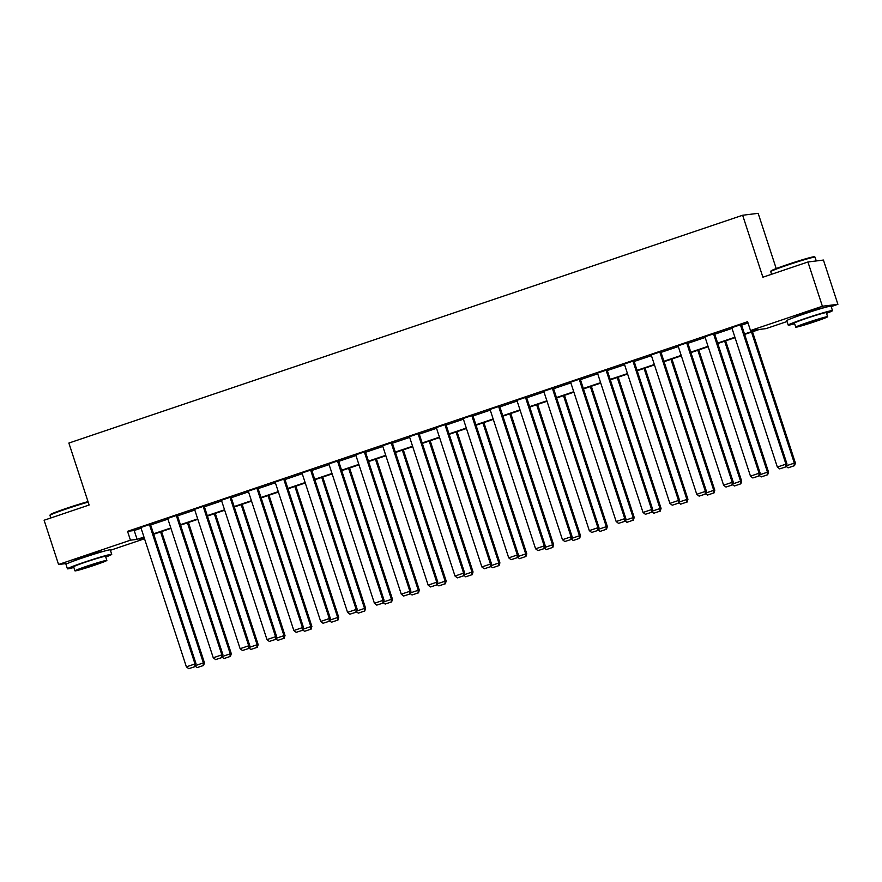 <?xml version="1.0" encoding="UTF-8"?>
<svg xmlns="http://www.w3.org/2000/svg" width="882" height="882" viewBox="0 0 882 882"><rect width="100%" height="100%" fill="white"/><g stroke="black" fill="none" stroke-linecap="round" stroke-linejoin="round"><path stroke-width="1.32" d="M74.275 560.809A14.542 0.65 -18.1 0 1 74.022 560.776A14.542 0.65 -18.1 0 1 84.573 556.663A14.542 0.65 -18.1 0 1 101.673 551.735A14.542 0.65 -18.1 0 1 101.485 551.912M795.057 317.112A14.542 0.65 -18.1 0 1 794.803 317.079A14.542 0.65 -18.1 0 1 805.354 312.967A14.542 0.65 -18.1 0 1 822.443 308.038A14.542 0.65 -18.1 0 1 822.256 308.215M776.215 268.569L758.156 213.323L742.644 215.252L68.873 443.062L89.126 505.011L44.1 520.237L58.565 564.491L130.448 540.192L137.096 539.365L143.964 537.039M742.644 215.252L762.897 277.213L807.923 261.987L823.435 260.058L837.9 304.312L831.186 306.583M787.031 321.511L766.017 328.622L759.369 329.449L744.64 334.421M144.527 538.748L110.415 550.28M67.771 563.355L58.565 564.491M807.923 261.987L822.388 306.241L837.9 304.312M177.359 515.375L176.312 515.507L221.867 654.863L222.914 654.731L177.359 515.375M215.616 659.593L222.055 657.509L215.616 659.593L213.257 657.774L167.701 518.418L176.312 515.507M231.084 497.205L230.037 497.338L275.581 636.694L276.639 636.561L231.084 497.205M269.33 641.434L275.779 639.34L269.33 641.434L266.981 639.604L221.426 500.248L230.037 497.338M284.809 479.047L283.761 479.18L329.306 618.536L330.353 618.403L284.809 479.047M323.055 623.265L329.504 621.182L323.055 623.265L320.695 621.446L275.151 482.09L283.761 479.18M338.534 460.878L337.486 461.01L383.031 600.366L384.078 600.234L338.534 460.878M376.779 605.107L383.229 603.012L376.779 605.107L374.42 603.277L328.876 463.921L337.486 461.01M392.258 442.72L391.2 442.852L436.755 582.208L437.803 582.076L392.258 442.72M430.504 586.938L436.943 584.854L430.504 586.938L428.145 585.119L382.601 445.763L391.2 442.852M445.972 424.551L444.925 424.683L490.48 564.039L491.528 563.907L445.972 424.551M484.229 568.78L490.668 566.685L484.229 568.78L481.87 566.95L436.314 427.594L444.925 424.683M499.697 406.393L498.65 406.525L544.194 545.881L545.241 545.749L499.697 406.393M537.943 550.611L544.392 548.527L537.943 550.611L535.583 548.791L490.039 409.435L498.65 406.525M553.422 388.223L552.375 388.356L597.919 527.712L598.966 527.579L553.422 388.223M591.668 532.452L598.117 530.358L591.668 532.452L589.308 530.622L543.764 391.266L552.375 388.356M607.147 370.065L606.088 370.197L651.644 509.542L652.691 509.421L607.147 370.065M645.392 514.283L651.831 512.199L645.392 514.283L643.033 512.464L597.489 373.108L606.088 370.197M660.861 351.896L659.813 352.028L705.368 491.384L706.416 491.252L660.861 351.896M699.117 496.125L705.556 494.03L699.117 496.125L696.758 494.295L651.203 354.939L659.813 352.028M714.585 333.738L713.538 333.87L759.082 473.215L760.13 473.094L714.585 333.738M752.831 477.956L759.281 475.872L752.831 477.956L750.472 476.137L704.927 336.781L713.538 333.87M744.507 334.002L757.142 329.725L750.494 330.552L747.605 321.698L127.559 531.339L134.207 530.512L141.076 528.186M150.668 524.944L167.933 519.112M177.525 515.871L194.79 510.028M204.381 506.786L221.658 500.943M231.249 497.702L248.515 491.858M258.106 488.617L275.382 482.785M284.974 479.543L302.239 473.7M311.831 470.459L329.096 464.616M338.688 461.374L355.964 455.531M365.556 452.29L382.821 446.457M392.413 443.216L409.678 437.373M419.27 434.131L436.546 428.288M446.138 425.047L463.403 419.204M472.995 415.962L490.271 410.13M499.862 406.889L517.128 401.045M526.719 397.804L543.985 391.961M553.576 388.719L570.852 382.876M580.444 379.635L597.709 373.803M607.301 370.55L624.577 364.718M634.169 361.477L651.434 355.633M661.026 352.392L678.291 346.549M687.883 343.307L705.159 337.475M714.751 334.223L732.016 328.391M741.608 325.149L748.024 322.977M741.442 324.653L740.395 324.785L785.95 464.141L786.998 464.009L741.442 324.653M779.699 468.871L786.138 466.787L779.699 468.871L777.34 467.052L731.795 327.696L740.395 324.785M687.728 342.822L686.681 342.944L732.225 482.3L733.273 482.167L687.728 342.822M725.974 487.04L732.424 484.946L725.974 487.04L723.615 485.21L678.071 345.854L686.681 342.944M634.004 360.981L632.956 361.113L678.501 500.469L679.548 500.337L634.004 360.981M672.249 505.199L678.699 503.115L672.249 505.199L669.89 503.379L624.346 364.023L632.956 361.113M580.279 379.15L579.231 379.271L624.776 518.627L625.834 518.495L580.279 379.15M618.525 523.368L624.974 521.273L618.525 523.368L616.176 521.538L570.621 382.182L579.231 379.271M526.554 397.308L525.507 397.44L571.062 536.796L572.109 536.664L526.554 397.308M564.811 541.526L571.249 539.442L564.811 541.526L562.451 539.707L516.896 400.351L525.507 397.44M472.84 415.477L471.793 415.598L517.337 554.954L518.384 554.822L472.84 415.477M511.086 559.695L517.536 557.6L511.086 559.695L508.727 557.865L463.182 418.509L471.793 415.598M419.115 433.635L418.068 433.768L463.612 573.124L464.66 572.991L419.115 433.635M457.361 577.853L463.811 575.77L457.361 577.853L455.002 576.034L409.457 436.678L418.068 433.768M365.391 451.805L364.343 451.926L409.887 591.282L410.935 591.149L365.391 451.805M403.636 596.023L410.086 593.928L403.636 596.023L401.277 594.192L355.733 454.836L364.343 451.926M311.666 469.963L310.618 470.095L356.174 609.451L357.221 609.319L311.666 469.963M349.922 614.181L356.361 612.097L349.922 614.181L347.563 612.362L302.008 473.006L310.618 470.095M257.952 488.132L256.905 488.253L302.449 627.609L303.496 627.477L257.952 488.132M296.198 632.35L302.636 630.255L296.198 632.35L293.838 630.52L248.294 491.164L256.905 488.253M204.227 506.29L203.18 506.422L248.724 645.778L249.771 645.646L204.227 506.29M242.473 650.508L248.922 648.424L242.473 650.508L240.113 648.689L194.569 509.333L203.18 506.422M150.502 524.459L149.455 524.581L194.999 663.937L196.047 663.804L150.502 524.459M188.748 668.677L195.198 666.583L188.748 668.677L186.389 666.847L140.844 527.491L149.455 524.581M127.559 531.339L130.448 540.192M750.494 330.552L822.388 306.241M144.108 537.469L139.323 539.089L144.428 538.45M735.048 337.674L717.783 343.506M708.191 346.747L690.915 352.591M681.323 355.832L664.058 361.675M654.466 364.916L637.201 370.749M627.609 374.001L610.333 379.833M600.741 383.075L583.476 388.918M573.884 392.159L556.608 398.002M547.027 401.244L529.751 407.076M520.159 410.328L502.894 416.161M493.303 419.402L476.026 425.245M466.435 428.487L449.17 434.33M439.578 437.571L422.313 443.403M412.721 446.656L395.445 452.488M385.853 455.729L368.588 461.573M358.996 464.814L341.72 470.657M332.128 473.899L314.863 479.731M305.271 482.983L288.006 488.815M278.414 492.057L261.138 497.9M251.546 501.141L234.281 506.985M224.69 510.226L207.424 516.058M197.833 519.311L180.556 525.143M170.965 528.384L153.7 534.227M153.556 533.797L170.821 527.965M180.413 524.713L197.689 518.881M207.281 515.639L224.546 509.796M234.138 506.555L251.414 500.711M261.006 497.47L278.271 491.638M287.863 488.385L305.128 482.553M314.72 479.312L331.996 473.469M341.588 470.227L358.853 464.384M368.444 461.143L385.721 455.31M395.312 452.058L412.578 446.226M422.169 442.985L439.434 437.141M449.026 433.9L466.302 428.057M475.894 424.815L493.159 418.972M502.751 415.731L520.016 409.898M529.608 406.657L546.884 400.814M556.476 397.573L573.741 391.729M583.333 388.488L600.609 382.645M610.201 379.403L627.466 373.571M637.058 370.33L654.323 364.487M663.914 361.245L681.191 355.402M690.782 352.161L708.048 346.317M717.639 343.076L734.915 337.244M134.207 530.512L137.096 539.365M777.34 467.052L785.95 464.141L785.719 466.843M786.998 464.009L786.138 466.787M751.519 332.095L794.329 463.094L795.377 462.962L752.5 331.764M786.457 465.762L794.329 463.094L794.109 465.795L788.078 467.835L794.109 465.795M786.259 466.413L788.078 467.835M794.528 465.74L795.377 462.962M770.736 271.59L771.1 270.895A22.745 1.014 -18.1 0 1 787.593 264.512A22.745 1.014 -18.1 0 1 814.295 256.772L814.99 257.125A23.307 1.036 161.9 0 0 787.637 265.052A23.307 1.036 161.9 0 0 770.736 271.59A23.307 1.036 161.9 0 0 770.736 271.645L771.585 274.269M816.269 260.951L815.034 257.169A23.307 1.036 161.9 0 0 814.99 257.125M826.522 313.342A23.307 1.036 161.9 0 0 832.509 310.629A23.307 1.036 161.9 0 0 805.112 318.523A23.307 1.036 161.9 0 0 788.21 325.105A23.307 1.036 161.9 0 0 794.627 323.76M832.509 310.629L831.053 306.197A23.307 1.036 161.9 0 0 803.667 314.091A23.307 1.036 161.9 0 0 786.755 320.684L788.21 325.105M795.74 327.156L794.406 323.077A16.78 0.75 -18.1 0 1 806.578 318.336A16.78 0.75 -18.1 0 1 826.302 312.658L827.636 316.726A16.78 0.75 161.9 0 0 807.912 322.404A16.78 0.75 161.9 0 0 795.74 327.156A16.78 0.75 161.9 0 0 815.464 321.467A16.78 0.75 161.9 0 0 827.636 316.726M809.257 322.239L801.407 325.304L805.398 324.389L821.969 318.578L809.257 322.239M88.178 502.112A23.307 1.036 161.9 0 0 66.867 508.76A23.307 1.036 161.9 0 0 49.965 515.286L50.318 514.592A22.745 1.014 -18.1 0 1 66.823 508.208A22.745 1.014 -18.1 0 1 88.013 501.615M105.752 557.038A23.307 1.036 161.9 0 0 111.727 554.326A23.307 1.036 161.9 0 0 84.341 562.22A23.307 1.036 161.9 0 0 67.429 568.802A23.307 1.036 161.9 0 0 73.856 567.457M111.727 554.326L110.283 549.894A23.307 1.036 161.9 0 0 82.897 557.788A23.307 1.036 161.9 0 0 65.985 564.381L67.429 568.802M74.959 570.852L73.636 566.773A16.78 0.75 -18.1 0 1 85.808 562.032A16.78 0.75 -18.1 0 1 105.531 556.355L106.865 560.423A16.78 0.75 161.9 0 0 87.142 566.101A16.78 0.75 161.9 0 0 74.959 570.852A16.78 0.75 161.9 0 0 94.683 565.164A16.78 0.75 161.9 0 0 106.865 560.423M88.476 565.935L80.637 569L84.617 568.085L101.187 562.275L88.476 565.935M49.965 515.286A23.307 1.036 161.9 0 0 49.954 515.342L50.814 517.966M750.472 476.137L759.082 473.215L758.862 475.916M760.13 473.094L759.281 475.872M723.615 485.21L732.225 482.3L732.005 485.001M733.273 482.167L732.424 484.946M724.651 341.18L767.472 472.179L768.52 472.046L725.643 340.849M759.6 474.836L767.472 472.179L767.252 474.88L761.221 476.919L767.252 474.88M759.391 475.497L761.221 476.919M767.671 474.825L768.52 472.046M697.794 350.264L740.615 481.263L741.663 481.131L698.776 349.933M732.733 483.92L740.615 481.263L740.384 483.953L734.364 485.993L740.384 483.953M732.534 484.582L734.364 485.993M740.803 483.909L741.663 481.131M696.758 494.295L705.368 491.384L705.137 494.085M706.416 491.252L705.556 494.03M670.937 359.349L713.747 490.337L714.795 490.216L671.919 359.018M705.876 493.005L713.747 490.337L713.527 493.038L707.496 495.078L713.527 493.038M705.666 493.666L707.496 495.078M713.946 492.983L714.795 490.216M669.89 503.379L678.501 500.469L678.28 503.17M679.548 500.337L678.699 503.115M644.069 368.433L686.891 499.421L687.938 499.289L645.051 368.092M679.008 502.09L686.891 499.421L686.659 502.123L680.639 504.162L686.659 502.123M678.809 502.74L680.639 504.162M687.089 502.067L687.938 499.289M643.033 512.464L651.644 509.542L651.412 512.244M652.691 509.421L651.831 512.199M617.213 377.507L660.023 508.506L661.081 508.374L618.194 377.176M652.151 511.163L660.023 508.506L659.802 511.207L653.771 513.247L659.802 511.207M651.952 511.825L653.771 513.247M660.221 511.152L661.081 508.374M616.176 521.538L624.776 518.627L624.555 521.328M625.834 518.495L624.974 521.273M590.356 386.592L633.166 517.591L634.213 517.458L591.337 386.261M625.294 520.248L633.166 517.591L632.945 520.281L626.915 522.32L632.945 520.281M625.084 520.909L626.915 522.32M633.364 520.237L634.213 517.458M589.308 530.622L597.919 527.712L597.698 530.413M598.966 527.579L598.117 530.358M563.488 395.676L606.309 526.664L607.356 526.543L564.469 395.345M598.426 529.332L606.309 526.664L606.077 529.365L600.058 531.405L606.077 529.365M598.228 529.994L600.058 531.405M606.496 529.31L607.356 526.543M562.451 539.707L571.062 536.796L570.83 539.497M572.109 536.664L571.249 539.442M536.631 404.761L579.441 535.749L580.488 535.617L537.612 404.419M571.569 538.417L579.441 535.749L579.22 538.45L573.19 540.49L579.22 538.45M571.371 539.067L573.19 540.49M579.639 538.395L580.488 535.617M535.583 548.791L544.194 545.881L543.973 548.571M545.241 545.749L544.392 548.527M508.727 557.865L517.337 554.954L517.117 557.656M518.384 554.822L517.536 557.6M481.87 566.95L490.48 564.039L490.249 566.74M491.528 563.907L490.668 566.685M455.002 576.034L463.612 573.124L463.392 575.825M464.66 572.991L463.811 575.77M428.145 585.119L436.755 582.208L436.524 584.898M437.803 582.076L436.943 584.854M401.277 594.192L409.887 591.282L409.667 593.983M410.935 591.149L410.086 593.928M374.42 603.277L383.031 600.366L382.81 603.067M384.078 600.234L383.229 603.012M347.563 612.362L356.174 609.451L355.942 612.152M357.221 609.319L356.361 612.097M320.695 621.446L329.306 618.536L329.085 621.226M330.353 618.403L329.504 621.182M293.838 630.52L302.449 627.609L302.217 630.31M303.496 627.477L302.636 630.255M509.763 413.834L552.584 544.833L553.631 544.701L510.755 413.504M544.712 547.49L552.584 544.833L552.364 547.535L546.333 549.574L552.364 547.535M544.503 548.152L546.333 549.574M552.782 547.479L553.631 544.701M482.906 422.919L525.727 553.918L526.774 553.786L483.887 422.588M517.844 556.575L525.727 553.918L525.496 556.608L519.476 558.648L525.496 556.608M517.646 557.237L519.476 558.648M525.915 556.564L526.774 553.786M456.049 432.004L498.859 562.992L499.907 562.87L457.03 431.673M490.987 565.66L498.859 562.992L498.639 565.693L492.608 567.732L498.639 565.693M490.778 566.321L492.608 567.732M499.058 565.649L499.907 562.87M429.181 441.088L472.002 572.076L473.05 571.944L430.162 440.746M464.119 574.744L472.002 572.076L471.771 574.777L465.751 576.817L471.771 574.777M463.921 575.395L465.751 576.817M472.19 574.722L473.05 571.944M402.324 450.162L445.134 581.161L446.182 581.029L403.306 449.831M437.263 583.818L445.134 581.161L444.914 583.862L438.883 585.902L444.914 583.862M437.064 584.479L438.883 585.902M445.333 583.807L446.182 581.029M375.456 459.246L418.277 590.245L419.325 590.113L376.449 458.916M410.406 592.902L418.277 590.245L418.057 592.947L412.026 594.975L418.057 592.947M410.196 593.564L412.026 594.975M418.476 592.891L419.325 590.113M348.599 468.331L391.421 599.319L392.468 599.198L349.581 468M383.538 601.987L391.421 599.319L391.189 602.02L385.169 604.06L391.189 602.02M383.339 602.649L385.169 604.06M391.608 601.976L392.468 599.198M321.743 477.416L364.553 608.404L365.6 608.271L322.724 477.074M356.681 611.072L364.553 608.404L364.332 611.105L358.301 613.144L364.332 611.105M356.482 611.733L358.301 613.144M364.751 611.05L365.6 608.271M294.875 486.489L337.696 617.488L338.743 617.356L295.856 486.158M329.813 620.156L337.696 617.488L337.464 620.189L331.445 622.229L337.464 620.189M329.614 620.807L331.445 622.229M337.894 620.134L338.743 617.356M268.018 495.574L310.828 626.573L311.886 626.441L268.999 495.243M302.956 629.23L310.828 626.573L310.607 629.274L304.577 631.303L310.607 629.274M302.758 629.891L304.577 631.303M311.026 629.219L311.886 626.441M266.981 639.604L275.581 636.694L275.36 639.395M276.639 636.561L275.779 639.34M241.161 504.658L283.971 635.646L285.018 635.525L242.142 504.328M276.099 638.314L283.971 635.646L283.75 638.347L277.72 640.387L283.75 638.347M275.89 638.976L277.72 640.387M284.169 638.303L285.018 635.525M240.113 648.689L248.724 645.778L248.504 648.479M249.771 645.646L248.922 648.424M214.293 513.743L257.114 644.731L258.161 644.599L215.274 513.401M249.231 647.399L257.114 644.731L256.882 647.432L250.863 649.472L256.882 647.432M249.033 648.061L250.863 649.472M257.301 647.377L258.161 644.599M213.257 657.774L221.867 654.863L221.636 657.553M222.914 654.731L222.055 657.509M187.436 522.817L230.246 653.816L231.293 653.683L188.417 522.486M222.374 656.484L230.246 653.816L230.026 656.517L223.995 658.556L230.026 656.517M222.176 657.134L223.995 658.556M230.445 656.462L231.293 653.683M186.389 666.847L194.999 663.937L194.779 666.638M196.047 663.804L195.198 666.583M160.568 531.901L203.389 662.9L204.437 662.768L161.56 531.57M195.517 665.557L203.389 662.9L203.169 665.601L197.138 667.63L203.169 665.601M195.308 666.219L197.138 667.63M203.588 665.546L204.437 662.768"/></g></svg>
